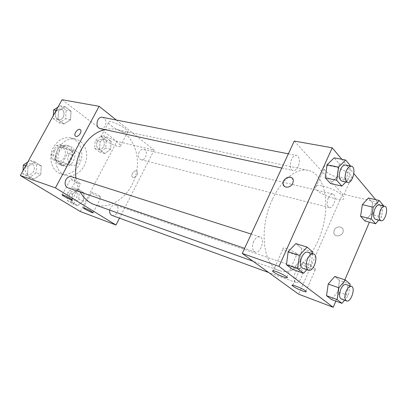 <?xml version="1.0" encoding="UTF-8"?>
<svg xmlns="http://www.w3.org/2000/svg" width="407" height="407" viewBox="0 0 407 407"><rect width="100%" height="100%" fill="white"/><g stroke="black" fill="none" stroke-linecap="round" stroke-linejoin="round"><path stroke-width="0.31" stroke-dasharray="2.04 1.53" d="M68.844 154.736C66.88 159.758 67.862 163.248 71.785 165.211C79.111 167.725 83.349 152.773 75.788 151.073C72.97 150.529 70.655 151.75 68.844 154.736M54.528 150.738C52.605 155.616 53.597 159.025 57.499 160.958C64.779 163.451 68.905 148.896 61.396 147.197C58.598 146.652 56.308 147.833 54.528 150.738M59.743 144.51L66.992 149.486L67.638 153.378L62.77 162.434L59.371 163.639L51.994 158.806L51.302 154.853L56.293 145.66L59.743 144.51L64.454 145.757L71.718 150.763L66.992 149.486M59.371 163.639L64.047 165.054L56.659 160.19L51.994 158.806M51.302 154.853L55.973 156.207L60.994 146.922L56.293 145.66M55.973 156.207L56.659 160.19M64.047 165.054L67.455 163.828L62.77 162.434M71.718 150.763L72.354 154.691L67.455 163.828M64.454 145.757L60.994 146.922M59.402 164.438C51.058 159.656 57.819 142.475 66.834 145.462C77.651 147.858 71.683 168.92 61.218 165.293L59.402 164.438M61.767 165.156L63.584 166.01C74.059 169.643 80.052 148.489 69.226 146.088C65.237 145.335 61.961 147.049 59.402 151.236C56.868 157.077 57.657 161.716 61.767 165.156M72.354 154.691L67.638 153.378M53.5 147.248C47.711 157.305 51.755 171.347 60.826 173.835C68.864 176.46 78.332 169.877 81.008 160.19C83.817 150.534 79.207 139.962 70.986 137.978C63.909 136.716 58.079 139.805 53.5 147.248M58.303 148.56C52.472 158.72 56.507 172.873 65.598 175.366C73.657 177.996 83.16 171.337 85.857 161.564C88.69 151.826 84.091 141.173 75.855 139.184C68.758 137.917 62.907 141.046 58.303 148.56M62.027 99.72L116.921 141.407L80.26 211.492M40.781 174.491L33.995 179.212L27.544 175.3L27.981 166.549L34.895 161.864L41.249 165.893L40.781 174.491L33.995 179.212L27.544 175.3L27.981 166.549L34.895 161.864L41.249 165.893L40.781 174.491L36.081 172.919L29.324 177.584L22.894 173.692L23.041 170.65M72.354 194.078L78.52 189.52L84.061 193.035L83.527 201.007L77.467 205.591L71.841 202.177L72.354 194.078L78.52 189.52L84.061 193.035L83.527 201.007L77.467 205.591L71.841 202.177L72.354 194.078L67.598 192.404L73.738 187.897L79.273 191.397L78.755 199.303L72.716 203.836L67.099 200.437L67.598 192.404M100.122 141.57L105.993 137.434L111.197 141.346L110.607 149.308L104.833 153.475L99.547 149.654L100.122 141.57L105.993 137.434L111.197 141.346L110.607 149.308L104.833 153.475L99.547 149.654L100.122 141.57L95.202 140.39L101.058 136.294L106.258 140.186L105.683 148.077L99.929 152.203L94.648 148.402L95.202 140.39M58.527 110.887L65.1 106.68L71.047 111.152L70.518 119.734L64.062 123.982L58.018 119.612L58.527 110.887L65.1 106.68L71.047 111.152L70.518 119.734L64.062 123.982L58.018 119.612L58.527 110.887L56.151 110.414M136.421 170.92C133.928 170.05 130.494 175.198 132.417 176.928C134.437 179.289 139.398 173.509 137.179 171.378L136.421 170.92L137.179 171.378C139.398 173.509 134.432 179.289 132.417 176.928C130.494 175.198 133.928 170.05 136.421 170.92M116.371 120.05L154.121 150.081L116.921 141.407M154.121 150.081L119.485 218.142M111.376 125.809C117.308 130.591 129.116 134.854 127.864 131.7C127.116 127.737 106.776 118.223 108.481 122.619C108.735 123.428 109.697 124.491 111.376 125.809M104.09 139.606C102.386 138.324 101.394 137.307 101.104 136.548C99.232 132.428 119.648 142.043 120.558 145.721C121.927 148.677 110.134 144.261 104.09 139.606M75.534 136.172L76.028 136.396C78.47 137.195 82.326 131.573 80.525 129.838L80.306 129.64M99.623 195.96C96.515 193.91 90.573 191.407 91.468 192.521C92.201 193.839 102.294 198.672 101.104 197.13L99.623 195.96M78.902 182.58C75.626 180.423 69.683 177.92 70.574 179.065C71.317 180.459 81.787 185.531 80.571 183.908L78.902 182.58M100.31 128.612C102.315 128.907 103.943 127.986 105.194 125.849C106.756 121.612 105.866 118.773 102.528 117.328M111.996 215.415C116.865 217.445 120.752 206.639 115.69 205.159C113.604 204.655 111.844 205.627 110.404 208.079L109.717 210.093M67.994 187.836C73.698 190.064 77.656 178.352 71.749 176.745M139.184 152.045C137.77 155.84 138.421 158.399 141.132 159.727C145.996 161.218 148.657 150.285 143.656 149.349C141.86 149.064 140.369 149.959 139.184 152.045M75.926 178.078C76.562 183.267 78.007 187.922 80.26 192.043M94.409 204.629C110.689 210.444 129.986 196.062 135.607 175.661C141.529 155.347 132.646 132.977 115.736 129.385C112.2 128.637 108.557 128.704 104.808 129.589M272.41 199.491C258.328 228.734 263.126 266.264 279.726 270.726C295.192 276.165 315.059 255.326 322.476 228.622C330.169 201.999 324.196 173.835 308.17 170.35C296.83 167.587 281.532 179.38 272.41 199.491M298.25 166.504C296.81 169.424 295.111 170.762 293.167 170.528C287.652 169.755 291.127 153.973 296.505 155.433C299.633 157.102 300.218 160.796 298.25 166.504M294.999 273.183C293.305 277.864 293.574 280.942 295.808 282.422C300.31 284.396 305.133 270.06 300.407 268.773C298.443 268.381 296.642 269.856 294.999 273.183M253.698 241.463C251.77 246.713 252.213 250.203 255.026 251.938C260.566 254.197 265.685 238.329 259.905 236.849C257.58 236.391 255.515 237.932 253.698 241.463M328.317 197.873C326.587 202.9 326.933 206.145 329.365 207.601C333.801 209.05 337.444 194.78 332.829 194.007C331.166 193.793 329.66 195.085 328.317 197.873M294.261 141.046L342.587 194.037L298.692 294.205M337.479 176.546L339.29 163.853L334.167 157.85L339.29 163.853L337.479 176.546L330.545 183.552L337.479 176.546L348.784 178.953L345.848 181.98M370.884 214.286L372.639 202.91L368.437 197.99L372.639 202.91L370.884 214.286L364.921 220.991L370.884 214.286L381.542 216.946L378.744 220.156M337.861 291.839L339.545 280.443L334.788 276.429L339.545 280.443L337.861 291.839L331.42 299.476L337.861 291.839L348.367 295.594L344.561 300.193M375.686 199.664L377.869 202.269L369.414 222.156M344.882 279.853L335.846 301.109M341.855 159.31L353.861 173.631M301.714 248.519L295.884 243.6L301.714 248.519L300 261.248L301.714 248.519L312.866 252.06M292.46 269.373L300 261.248L292.46 269.373M315.166 268.783C311.721 265.807 299.14 261.34 302.05 264.097C304.416 266.788 318.63 272.13 315.557 269.139L315.166 268.783M296.611 253.561C295.121 252.391 292.887 251.15 289.916 249.842C284.432 247.66 282.168 247.329 283.124 248.85C285.724 251.831 300.422 257.27 297.074 253.983L296.611 253.561M331.878 166.148C325.3 165.054 322.69 166.025 324.043 169.053C327.793 176.679 357.148 184.926 351.836 176.638C349.837 173.011 339.545 167.592 331.878 166.148M377.869 202.269L342.587 194.037M334.188 230.214L333.826 232.753C334.412 238.278 343.981 235.857 343.187 230.326C342.948 225.87 335.856 225.829 334.188 230.214M323.005 186.045C330.632 187.703 341.01 193.132 343.121 196.556C348.677 204.416 319.373 195.569 315.379 188.39C313.924 185.541 316.468 184.758 323.005 186.045M284.178 186.192C287.383 188.11 290.257 187.134 292.801 183.252L293.315 180.693L292.023 178.012M334.183 230.214C335.851 225.829 342.948 225.87 343.187 230.326C343.981 235.857 334.412 238.278 333.826 232.748L334.183 230.214M339.29 163.853L350.661 166.087L348.784 178.953M341.865 181.11C347.049 182.616 350.89 165.761 345.507 165.059M383.282 205.917L381.542 216.946M375.524 219.337C379.716 220.747 383.613 205.662 379.232 204.965M383.358 205.438L372.639 202.91M312.642 253.698L311.085 264.962L306.797 269.678M302.691 268.269C308.007 270.477 313.405 253.546 307.834 252.162M311.085 264.962L300 261.248M349.847 285.8L348.367 295.594M341.234 298.982C345.502 300.885 350.534 285.673 346.036 284.488M350.106 284.061L339.545 280.443M57.911 107.204L60.2 105.749L66.138 110.19L65.629 118.691L59.198 122.894L53.169 118.559L53.337 115.527M55.973 111.615C54.513 115.512 55.398 118.157 58.633 119.556C64.209 121.016 66.336 109.982 60.638 109.101C58.71 108.837 57.158 109.671 55.973 111.615C54.492 115.507 55.377 118.152 58.618 119.551C64.194 121.011 66.316 109.976 60.618 109.096C58.689 108.832 57.138 109.671 55.957 111.61M70.518 119.734L65.629 118.691M64.062 123.982L59.198 122.894M58.018 119.612L53.169 118.559M65.1 106.68L60.2 105.749M71.047 111.152L66.138 110.19M97.232 141.875C95.899 145.401 96.581 147.807 99.283 149.084C104.116 150.549 106.568 140.364 101.602 139.423C99.827 139.128 98.372 139.947 97.232 141.875C95.879 145.396 96.561 147.802 99.262 149.079C104.095 150.544 106.548 140.359 101.587 139.418C99.807 139.128 98.352 139.942 97.212 141.87M110.607 149.308L105.683 148.077M104.833 153.475L99.929 152.203M99.547 149.654L94.648 148.402M105.993 137.434L101.058 136.294M111.197 141.346L106.258 140.186M27.788 162.011L30.194 160.394L36.528 164.392L36.081 172.919M25.783 166.555C24.344 170.08 25.061 172.599 27.941 174.11C33.532 176.282 37.225 165.461 31.446 163.868C29.141 163.329 27.259 164.225 25.783 166.555M33.995 179.212L29.324 177.584M27.544 175.3L22.894 173.692M27.981 166.549L25.702 165.807M34.895 161.864L30.194 160.394M41.249 165.893L36.528 164.392M25.768 166.549C24.328 170.075 25.046 172.593 27.92 174.104C33.511 176.272 37.21 165.451 31.425 163.863C29.126 163.324 27.238 164.219 25.768 166.549M69.755 193.742C68.447 196.983 69.007 199.277 71.439 200.631C76.267 202.63 79.92 192.592 74.913 191.112C72.853 190.608 71.133 191.483 69.755 193.742C68.427 196.973 68.987 199.272 71.418 200.62C76.246 202.62 79.904 192.587 74.893 191.107C72.833 190.598 71.113 191.473 69.739 193.732M83.527 201.007L78.755 199.303M77.467 205.591L72.716 203.836M71.841 202.177L67.099 200.437M78.52 189.52L73.738 187.897M84.061 193.035L79.273 191.397M57.499 160.958L71.785 165.211M61.396 147.197L75.788 151.073M69.226 146.088L66.834 145.462M63.584 166.01L61.218 165.293M75.855 139.184L70.986 137.978M65.598 175.366L60.826 173.835M108.481 122.619L101.104 136.548M127.864 131.7L120.558 145.721M93.086 212.596L101.104 197.13M83.521 207.733L91.468 192.521M72.161 199.832L80.571 183.908M62.235 194.739L70.574 179.065M308.17 170.35L115.736 129.385M279.726 270.726L252.951 261.177M281.766 168.05L293.167 170.528M288.344 153.831L296.505 155.433M300.407 268.773L115.69 205.159M295.808 282.422L268.671 272.527M259.905 236.849L251.226 234.076M255.026 251.938L244.612 248.367M332.829 194.007L143.656 149.349M329.365 207.601L141.132 159.727M305.932 291.193L315.557 269.139M292.75 285.165L302.05 264.097M286.838 277.004L297.074 253.983M273.27 270.752L283.124 248.85M324.043 169.053L315.379 188.39M351.836 176.638L343.121 196.556"/><path stroke-width="0.61" d="M119.485 218.142L115.985 225.02L80.26 211.492L20.35 175.544L62.027 99.72L99.115 106.319L116.371 120.05M76.023 136.396L75.326 135.989C73.153 133.893 78.632 127.401 80.525 129.838C82.321 131.568 78.465 137.19 76.023 136.396M115.985 225.02L55.438 187.861L20.35 175.544M55.438 187.861L99.115 106.319M80.306 129.64C78.154 127.813 73.275 134.04 75.331 135.989L75.534 136.172M91.56 211.498L93.086 212.596C94.368 213.975 84.239 209.086 83.415 207.931C82.453 206.929 88.385 209.524 91.56 211.498M70.436 198.585L72.161 199.832C73.479 201.287 62.968 196.169 62.129 194.948C61.162 193.915 67.099 196.51 70.436 198.585M288.344 153.831L102.528 117.328C96.927 115.929 94.628 127.686 100.31 128.612L281.766 168.05M109.717 210.093C109.376 212.769 110.134 214.545 111.996 215.415L268.671 272.527M251.226 234.076L71.749 176.745C69.399 176.206 67.45 177.203 65.898 179.736C64.362 183.567 65.064 186.264 67.994 187.836L244.612 248.367M104.808 129.589C95.233 132.102 87.464 138.665 81.502 149.283C76.73 158.506 74.868 168.106 75.926 178.078M80.26 192.043C83.791 198.29 88.507 202.483 94.409 204.629L252.951 261.177M242.257 253.454L298.692 294.205L333.221 307.28L279.014 266.361L242.257 253.454L294.261 141.046L332.204 147.802L341.855 159.31M302.447 290.919C297.878 289.118 294.556 287.413 292.465 285.816C289.428 283.277 301.958 288.095 305.53 290.868L305.932 291.193C306.873 292.175 305.708 292.084 302.447 290.919M276.221 271.581C280.387 273.163 283.765 274.842 286.36 276.618L286.838 277.004C290.339 280.026 275.687 274.211 272.929 271.515C271.912 270.457 273.011 270.482 276.221 271.581M325.259 177.793L330.545 183.552L325.259 177.793L327.07 164.784L325.259 177.793L336.675 180.281L338.553 167.089L345.629 160.027L350.651 166.071M334.167 157.85L327.07 164.784L334.167 157.85L345.629 160.027M360.592 216.275L364.921 220.991L360.592 216.275L362.352 204.645L360.592 216.275L371.362 219.022L373.183 207.255L379.243 200.483L383.358 205.438L383.282 205.917M368.437 197.99L362.352 204.645L368.437 197.99L379.243 200.483M326.526 295.691L331.42 299.476L326.526 295.691L328.21 284.04L326.526 295.691L337.128 299.583L338.868 287.79L345.431 280.041L350.106 284.061L349.847 285.8M334.788 276.429L328.21 284.04L334.788 276.429L345.431 280.041M279.014 266.361L332.204 147.802M369.414 222.156L344.882 279.853M335.846 301.109L333.221 307.28M353.861 173.631L375.686 199.664M288.156 251.684L286.452 264.728L292.46 269.373L286.452 264.728L288.156 251.684L295.884 243.6L288.156 251.684L299.399 255.362L307.117 247.12L312.866 252.06L312.642 253.698M292.801 183.252C290.817 188.105 283.328 188.543 283.079 183.893C282.127 177.752 293.126 174.237 293.315 180.693L292.801 183.252M292.023 178.012C288.98 175.152 282.356 179.543 283.079 183.898L284.178 186.192M345.848 181.98L341.87 186.085L336.675 180.281M351.348 166.209L345.507 165.059C343.676 164.876 342.022 166.326 340.552 169.404C338.492 175.498 338.929 179.401 341.865 181.11L347.664 182.372C352.813 183.872 356.695 166.901 351.348 166.209C349.527 166.025 347.878 167.486 346.403 170.594C344.327 176.73 344.749 180.657 347.664 182.372M341.87 186.085L330.545 183.552M338.553 167.089L327.07 164.784M378.744 220.156L375.605 223.764L371.362 219.022M384.722 206.257L379.232 204.965C377.65 204.777 376.175 206.171 374.811 209.142C373.005 214.474 373.244 217.872 375.524 219.337L380.988 220.726C385.149 222.13 389.072 206.949 384.722 206.257C383.155 206.079 381.685 207.484 380.316 210.475C378.505 215.842 378.729 219.261 380.988 220.726M375.605 223.764L364.921 220.991M373.183 207.255L362.352 204.645M306.797 269.678L303.556 273.245L297.624 268.589L299.399 255.362M313.558 253.988L307.834 252.162C305.596 251.75 303.546 253.439 301.684 257.234C299.669 262.851 300.005 266.529 302.691 268.269L308.384 270.223C313.67 272.42 319.098 255.362 313.558 253.988C311.33 253.581 309.284 255.291 307.417 259.122C305.392 264.779 305.713 268.483 308.384 270.223M303.556 273.245L292.46 269.373M297.624 268.589L286.452 264.728M307.117 247.12L295.884 243.6M344.561 300.193L341.946 303.363L337.128 299.583M351.445 286.35L346.036 284.488C344.164 284.147 342.394 285.755 340.72 289.311C338.96 294.286 339.133 297.512 341.234 298.982L346.622 300.946C350.854 302.839 355.911 287.525 351.445 286.35C349.588 286.014 347.817 287.637 346.143 291.224C344.378 296.235 344.536 299.476 346.622 300.946M341.946 303.363L331.42 299.476M338.868 287.79L328.21 284.04M53.337 115.527L53.658 109.91L57.911 107.204M56.151 110.414L53.658 109.91M23.041 170.65L23.311 165.023L27.788 162.011M25.702 165.807L23.311 165.023M292.465 285.816L292.75 285.165M272.929 271.515L273.27 270.752"/></g></svg>
